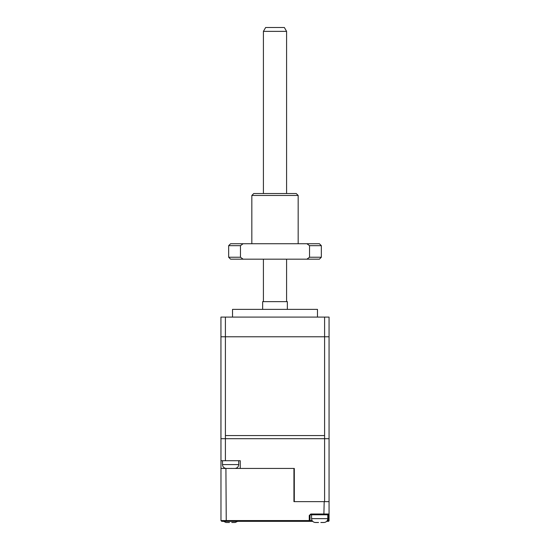 <?xml version="1.0" encoding="UTF-8"?>
<svg xmlns="http://www.w3.org/2000/svg" width="550" height="550" viewBox="0 0 550 550"><rect width="100%" height="100%" fill="white"/><g stroke="black" fill="none" stroke-linecap="round" stroke-linejoin="round"><path stroke-width="0.82" d="M262.646 309.375L262.646 301.647L287.354 301.647L287.354 309.375M232.526 317.096L232.526 309.375L317.474 309.375L317.474 317.096M329.058 435.559L329.058 317.096L220.942 317.096L220.976 501.648M324.596 317.096L324.596 435.559L225.404 435.559L225.404 317.096M263.416 31.364L265.643 27.5L284.357 27.5L286.584 31.364L263.416 31.364L263.416 193.531M251.831 195.463L253.763 193.531L296.237 193.531L298.169 195.463L251.831 195.463L251.831 243.732M228.663 245.664L228.663 257.242L240.467 257.242L240.467 245.664L228.663 245.664L230.594 243.732L319.406 243.732L321.337 245.664L309.533 245.664L309.533 257.242L321.337 257.242L321.337 245.664M321.337 257.242L319.406 259.174L230.594 259.174L228.663 257.242M243.1 259.174L240.467 257.242M309.533 257.242L306.9 259.174M306.9 243.732L309.533 245.664M240.467 245.664L243.1 243.732M230.594 468.421L231.756 468.408L230.594 468.442M227.439 468.442L226.511 468.442M227.755 468.442L229.439 468.408M233.75 468.442L234.685 468.442M312.675 521.345L309.251 521.345L312.675 521.345M221.746 521.345L309.251 521.345L309.251 520.568L220.976 520.568L221.746 521.345A0.77 0.77 0 0 1 221.712 521.338A0.77 0.77 0 0 0 221.746 521.345M326.686 521.345L328.288 521.345L328.288 520.568L327.271 520.568M324.596 501.648L293.941 501.648L293.941 468.442L294.305 468.442L240.247 468.442L240.247 460.721L225.404 460.721L225.404 438.707L324.596 438.707L324.596 501.648L329.058 501.648L329.058 514.002A0.77 0.77 0 0 1 329.058 514.044A0.77 0.77 0 0 0 329.058 514.002L329.058 515.549L329.058 514.002L328.288 514.779L328.288 520.568L329.058 520.609M328.322 521.338L328.288 521.345A0.77 0.77 0 0 0 329.058 520.568L329.058 515.549L328.288 515.549M226.242 521.345L225.919 468.442L240.247 468.442M310.021 514.779L311.575 514.779L311.575 518.636C311.747 520.795 312.909 522.074 315.047 522.479L318.526 522.466M312.091 520.568L310.021 520.568L310.021 515.164M309.251 515.549L310.791 514.002L310.791 514.779A0.77 0.77 0 0 0 310.021 515.549L309.251 515.549L309.251 520.568L310.021 520.568A0.77 0.77 0 0 1 309.251 521.345A0.77 0.77 0 0 0 310.021 520.568L310.021 515.549A0.77 0.77 0 0 1 310.791 514.779L323.874 514.779L324.191 501.648M220.976 520.568A0.77 0.77 0 0 0 220.976 520.609A0.77 0.77 0 0 1 220.976 520.568L220.976 468.442L225.919 468.442M319.681 501.648C326.157 501.648 326.157 501.648 319.681 501.648M294.305 468.442L293.941 468.442L294.305 468.442L294.305 501.648L293.941 501.648M323.874 514.779L328.288 514.779M329.058 501.648L329.058 438.707L220.942 438.707L225.404 438.707L225.404 336.772L324.596 336.772L324.596 438.707L329.058 438.707L329.058 336.772L324.596 336.772M225.404 460.721L220.942 460.721M231.77 522.466L235.249 522.466L237.621 521.345M226.6 522.5L229.453 522.466M223.609 521.345L225.981 522.479L228.119 522.5M229.453 522.5L228.367 522.5M234.699 522.5L234.218 522.5M234.053 522.5L231.77 522.5M315.673 522.5L317.192 522.5M320.843 522.466L324.314 522.466C326.459 522.074 327.614 520.795 327.793 518.636L311.575 518.636M318.526 522.5L317.433 522.5M323.764 522.5L323.29 522.5M323.118 522.5L320.843 522.5M225.404 336.772L220.942 336.772L220.942 438.707M255.186 521.345L250.553 521.345M238.707 460.721L238.707 464.578L222.489 464.578C222.661 466.737 223.822 468.016 225.961 468.421M329.058 520.568A0.77 0.77 0 0 1 328.288 521.345M310.791 514.002L329.058 514.002M286.584 31.364L286.584 193.531M286.584 259.174L286.584 301.647M263.416 259.174L263.416 301.647M298.169 195.463L298.169 243.732M238.707 464.578C238.528 466.737 237.373 468.016 235.228 468.421M222.489 464.578L222.489 460.721M327.793 518.636L327.793 514.779"/></g></svg>
